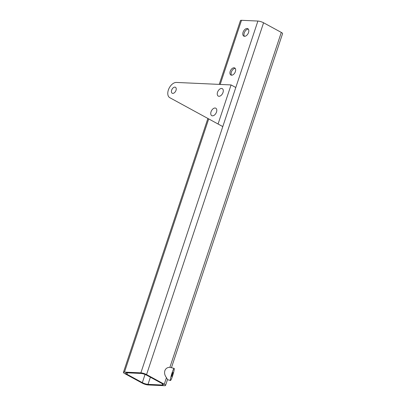 <?xml version="1.0" encoding="UTF-8"?>
<svg xmlns="http://www.w3.org/2000/svg" width="406" height="406" viewBox="0 0 406 406"><rect width="100%" height="100%" fill="white"/><g stroke="black" fill="none" stroke-linecap="round" stroke-linejoin="round"><path stroke-width="0.61" d="M172.225 373.931L171.687 376.479L172.92 372.434L172.225 373.931M208.704 118.912L124.48 372.104A4.227 0.949 -161.6 0 0 123.419 372.373A4.227 0.949 -161.6 0 0 124.698 373.586L142.415 383.223A4.227 0.949 -161.6 0 0 148.099 384.954L164.491 385.7A4.227 0.949 -161.6 0 0 165.552 385.426L167.511 379.549L166.455 377.661C164.724 375.357 164.197 373.033 164.861 370.688C165.719 368.455 167.399 367.328 169.896 367.318L174.149 368.389A6.344 0.7 -73.1 0 1 172.54 376.027A6.344 0.7 -73.1 0 1 170.459 380.523A6.344 0.7 -73.1 0 1 172.068 372.886A6.344 0.7 -73.1 0 1 174.149 368.389M172.783 93.385A3.38 2.05 -61.5 0 0 175.839 90.802A3.38 2.05 -61.5 0 0 175.438 87.285A3.38 2.05 -61.5 0 0 174.864 87.128A3.38 2.05 -61.5 0 0 171.809 89.711A3.38 2.05 -61.5 0 0 172.21 93.228A3.38 2.05 -61.5 0 0 172.783 93.385M235.216 68.416A4.014 2.436 118.5 0 1 235.236 68.421A4.014 2.436 118.5 0 0 231.831 70.979A4.014 2.436 118.5 0 0 231.547 75.201M234.034 67.777A4.014 2.436 118.5 0 1 234.719 67.959A4.014 2.436 118.5 0 1 235.191 72.136A4.014 2.436 118.5 0 1 231.562 75.201A4.014 2.436 118.5 0 1 230.882 75.019A4.014 2.436 118.5 0 1 230.405 70.842A4.014 2.436 118.5 0 1 234.034 67.777M244.442 36.307A4.227 2.563 118.5 0 1 244.711 31.856A4.227 2.563 118.5 0 1 248.284 29.136A4.227 2.563 118.5 0 1 248.345 29.136M247.102 28.491A4.227 2.563 118.5 0 1 247.822 28.684A4.227 2.563 118.5 0 1 248.32 33.084A4.227 2.563 118.5 0 1 244.503 36.312A4.227 2.563 118.5 0 1 243.783 36.114A4.227 2.563 118.5 0 1 243.285 31.719A4.227 2.563 118.5 0 1 247.102 28.491M221.575 88.462A4.227 2.563 118.5 0 1 222.295 88.66A4.227 2.563 118.5 0 1 222.792 93.055A4.227 2.563 118.5 0 1 218.971 96.283A4.227 2.563 118.5 0 1 218.25 96.085A4.227 2.563 118.5 0 1 217.753 91.69A4.227 2.563 118.5 0 1 221.575 88.462M215.073 108.011A4.227 2.563 118.5 0 1 215.794 108.204A4.227 2.563 118.5 0 1 216.291 112.599A4.227 2.563 118.5 0 1 212.47 115.827A4.227 2.563 118.5 0 1 211.749 115.634A4.227 2.563 118.5 0 1 211.252 111.234A4.227 2.563 118.5 0 1 215.073 108.011M219.22 84.387L240.448 20.574A4.227 0.949 18.4 0 1 241.509 20.3L257.901 21.046A4.227 0.949 18.4 0 1 263.585 22.777L281.302 32.414A4.227 0.949 18.4 0 1 282.581 33.627L171.489 367.577M165.552 385.426A4.227 0.949 -161.6 0 0 164.273 384.218L166.455 377.661M124.48 372.104L140.872 372.85L257.901 21.046M263.585 22.777L146.556 374.581L164.273 384.218M146.556 374.581A4.227 0.949 -161.6 0 0 140.872 372.85M142.328 382.63L126.971 374.276A4.227 0.949 18.4 0 1 125.693 373.068A4.227 0.949 18.4 0 1 126.753 372.794L140.958 373.444A4.227 0.949 18.4 0 1 146.642 375.174L161.999 383.528A4.227 0.949 18.4 0 1 163.278 384.736A4.227 0.949 18.4 0 1 162.217 385.01L148.012 384.36A4.227 0.949 18.4 0 1 142.328 382.63L145.049 374.449M231.07 84.93L176.422 82.438A8.455 5.131 -61.5 0 0 168.789 88.889A8.455 5.131 -61.5 0 0 169.779 97.684L218.068 124.018L231.07 84.93L235.795 87.498M218.068 124.018L222.792 126.586M169.896 367.318L281.302 32.414M241.509 20.3L220.174 84.433M150.387 377.21L148.012 384.36M162.217 385.01L162.593 383.883M127.454 372.83L126.971 374.276M207.882 118.466L123.419 372.373M167.485 379.62L170.459 380.523"/></g></svg>
